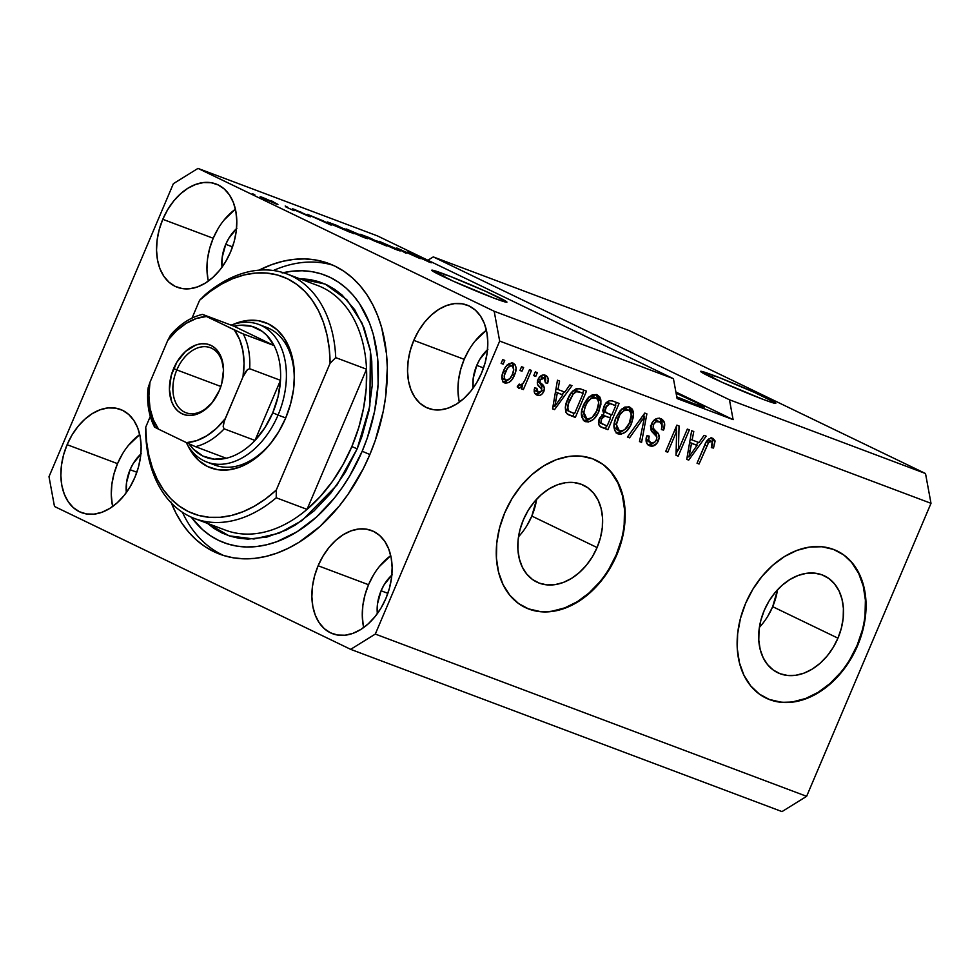<?xml version="1.0" encoding="UTF-8"?>
<svg xmlns="http://www.w3.org/2000/svg" width="980" height="980" viewBox="0 0 980 980"><rect width="100%" height="100%" fill="white"/><g stroke="black" fill="none" stroke-linecap="round" stroke-linejoin="round"><path stroke-width="1.47" d="M713.109 375.23A40.854 1.825 -157 0 1 753.865 392.172A40.854 1.825 -157 0 1 775.805 403.295A40.854 1.825 -157 0 1 763.31 399.448L721.929 382.237L700.651 371.322L719.051 377.521L754.478 392.441L775.437 402.829L772.117 402.56L763.31 399.448A40.854 1.825 -157 0 1 722.542 382.506A40.854 1.825 -157 0 1 700.602 371.371A40.854 1.825 -157 0 1 713.109 375.23L712.056 377.692L713.109 375.23M444.222 274.082A40.854 1.825 -157 0 1 484.99 291.011A40.854 1.825 -157 0 1 506.93 302.146A40.854 1.825 -157 0 1 494.422 298.3L453.054 281.089L431.776 270.174L450.175 276.372L485.602 291.293L506.562 301.668L506.88 302.195L505.754 302.11L494.422 298.3A40.854 1.825 -157 0 1 453.666 281.358A40.854 1.825 -157 0 1 431.727 270.223A40.854 1.825 -157 0 1 444.222 274.082L443.18 276.544L444.222 274.082M767.891 616.065L772.693 606.681A53.753 39.31 115.8 0 0 777.52 589.764L772.693 606.681L837.949 638.164L772.693 606.681A53.753 39.31 115.8 0 1 759.402 627.347L761.852 624.542M764.229 610.43A53.753 39.31 -64.2 0 1 824.45 575.873A53.753 39.31 -64.2 0 1 837.949 638.164L833.147 647.535L827.12 656.024L820.076 663.289L812.322 669.058L804.127 673.101L795.809 675.269L787.7 675.49L780.105 673.726L773.318 670.075L767.597 664.661L763.163 657.702L760.186 649.446L758.789 640.234L759.01 630.41L760.848 620.34L764.229 610.43L769.031 601.046L775.07 592.569L782.101 585.305L789.868 579.535L798.063 575.493L806.369 573.312L814.478 573.104L822.073 574.856L828.86 578.519L834.58 583.933L839.015 590.891L841.992 599.148L843.4 608.36L843.18 618.184L841.33 628.254L837.949 638.164A53.753 39.31 -64.2 0 1 777.74 672.721A53.753 39.31 -64.2 0 1 764.229 610.43M527.02 525.452L531.822 516.068A53.753 39.31 115.8 0 0 536.648 499.151L531.822 516.068L597.077 547.551L531.822 516.068A53.753 39.31 115.8 0 1 518.53 536.734L520.98 533.929M523.369 519.817A53.753 39.31 -64.2 0 1 583.578 485.259A53.753 39.31 -64.2 0 1 597.077 547.551L592.275 556.922L586.248 565.411L579.205 572.675L571.45 578.445L563.255 582.488L554.937 584.656L546.828 584.876L539.233 583.112L532.446 579.462L526.726 574.047L522.291 567.089L519.327 558.833L517.918 549.621L518.138 539.796L519.976 529.727L523.369 519.817L528.171 510.433L534.198 501.956L541.23 494.692L548.996 488.922L557.191 484.88L565.509 482.699L573.606 482.491L581.201 484.243L587.988 487.905L593.709 493.32L598.143 500.278L601.12 508.534L602.529 517.746L602.308 527.571L600.471 537.64L597.077 547.551A53.753 39.31 -64.2 0 1 536.869 582.108A53.753 39.31 -64.2 0 1 523.369 519.817M524.925 607.367A81.695 59.743 115.8 0 0 616.236 554.754L616.739 554.999A81.695 59.743 -64.2 0 1 525.231 607.514A81.695 59.743 -64.2 0 1 504.712 512.846L512.001 498.6L521.176 485.7L531.87 474.663L543.667 465.904L556.113 459.755L568.755 456.447L581.079 456.129L592.618 458.799L602.933 464.349L611.618 472.581L618.356 483.165L622.888 495.696L625.02 509.71L624.677 524.643L621.884 539.931L616.739 554.999L609.438 569.245L600.274 582.145L589.58 593.182L577.784 601.953L565.325 608.102L552.696 611.398L540.372 611.728L528.832 609.058L518.518 603.496L509.821 595.277L503.083 584.68L498.563 572.149L496.431 558.147L496.762 543.202L499.567 527.914L504.712 512.846A81.695 59.743 -64.2 0 1 596.22 460.343A81.695 59.743 -64.2 0 1 616.739 554.999L616.236 554.754A81.695 59.743 115.8 0 0 595.913 460.196M765.797 697.981A81.695 59.743 115.8 0 0 857.108 645.367L857.61 645.612A81.695 59.743 -64.2 0 1 766.103 698.128A81.695 59.743 -64.2 0 1 745.572 603.46L752.873 589.213L762.048 576.313L772.73 565.276L784.539 556.518L796.985 550.368L809.615 547.061L821.938 546.742L833.49 549.413L843.805 554.962L852.49 563.194L859.227 573.778L863.748 586.31L865.891 600.324L865.548 615.256L862.755 630.544L857.61 645.612L850.309 659.859L841.146 672.758L830.452 683.795L818.655 692.566L806.197 698.716L793.567 702.011L781.244 702.342L769.704 699.671L759.39 694.11L750.692 685.89L743.955 675.293L739.435 662.762L737.303 648.76L737.634 633.815L740.427 618.527L745.572 603.46A81.695 59.743 -64.2 0 1 837.092 550.956A81.695 59.743 -64.2 0 1 857.61 645.612L857.108 645.367A81.695 59.743 115.8 0 0 836.785 550.809M676.114 393.225A34.717 1.556 -157 0 1 704.436 406.921A34.717 1.556 -157 0 1 693.803 403.65L676.776 396.851A34.717 1.556 -157 0 0 693.803 403.65L703.444 406.884L704.399 406.97L702.636 405.573L676.114 393.225M475.018 341.163L486.411 330.236A55.15 37.534 -69.4 0 0 464.202 359.329L413.793 340.366A55.15 37.534 110.6 0 1 467.093 305.099A55.15 37.534 110.6 0 1 481.56 373.049L476.709 382.629L470.743 391.216L463.895 398.468L456.411 404.127L448.607 407.962L440.755 409.812L433.172 409.64L426.153 407.423L419.954 403.258L414.822 397.304L410.951 389.795L408.488 381.012L407.545 371.298L408.133 361.02L410.24 350.571L413.793 340.366L418.644 330.787L424.61 322.2L431.457 314.948L438.93 309.288L446.745 305.466L454.598 303.604L462.18 303.788L469.2 305.993L475.398 310.158L480.531 316.111L484.402 323.621L486.852 332.404L487.807 342.13L487.219 352.408L485.112 362.845L481.56 373.049A55.15 37.534 110.6 0 1 428.26 408.329A55.15 37.534 110.6 0 1 413.793 340.366L464.202 359.329A55.15 37.534 -69.4 0 0 459.351 402.155M224.016 220.096L235.408 209.169A55.15 37.534 -69.4 0 0 213.199 238.263L162.79 219.3A55.15 37.534 110.6 0 1 216.09 184.02A55.15 37.534 110.6 0 1 230.557 251.983L225.706 261.562L219.74 270.149L212.893 277.401L205.408 283.061L197.605 286.883L189.753 288.745L182.17 288.561L175.15 286.356L168.952 282.191L163.819 276.238L159.948 268.728L157.486 259.945L156.543 250.231L157.131 239.941L159.238 229.504L162.79 219.3L167.641 209.72L173.607 201.133L180.455 193.881L187.94 188.221L195.743 184.399L203.595 182.537L211.178 182.709L218.197 184.926L224.396 189.091L229.528 195.044L233.399 202.554L235.849 211.337L236.805 221.051L236.217 231.329L234.11 241.778L230.557 251.983A55.15 37.534 110.6 0 1 177.257 287.25A55.15 37.534 110.6 0 1 162.79 219.3L213.199 238.263A55.15 37.534 -69.4 0 0 208.348 281.076M128.343 445.484L139.736 434.557A55.15 37.534 -69.4 0 0 117.526 463.65L67.118 444.687A55.15 37.534 110.6 0 1 120.418 409.42A55.15 37.534 110.6 0 1 134.885 477.37L130.034 486.95L124.068 495.537L117.22 502.789L109.736 508.449L101.932 512.283L94.08 514.133L86.497 513.961L79.478 511.744L73.279 507.579L68.147 501.625L64.276 494.116L61.814 485.333L60.87 475.619L61.458 465.341L63.565 454.892L67.118 444.687L71.969 435.108L77.934 426.521L84.782 419.269L92.267 413.609L100.07 409.787L107.922 407.925L115.505 408.109L122.525 410.314L128.723 414.479L133.856 420.432L137.727 427.942L140.177 436.725L141.132 446.451L140.544 456.729L138.437 467.166L134.885 477.37A55.15 37.534 110.6 0 1 81.585 512.65A55.15 37.534 110.6 0 1 67.118 444.687L117.526 463.65A55.15 37.534 -69.4 0 0 112.676 506.476M379.346 566.562L390.738 555.623A55.15 37.534 -69.4 0 0 368.529 584.717L318.12 565.754A55.15 37.534 110.6 0 1 371.42 530.486A55.15 37.534 110.6 0 1 385.887 598.449L381.036 608.029L375.071 616.604L368.223 623.868L360.738 629.515L352.935 633.35L345.083 635.212L337.5 635.028L330.481 632.811L324.282 628.645L319.149 622.692L315.278 615.183L312.816 606.399L311.873 596.685L312.461 586.408L314.568 575.958L318.12 565.754L322.971 556.174L328.937 547.587L335.785 540.335L343.257 534.688L351.073 530.854L358.925 528.992L366.508 529.176L373.527 531.38L379.726 535.546L384.858 541.499L388.729 549.008L391.179 557.792L392.135 567.518L391.547 577.796L389.44 588.233L385.887 598.449A55.15 37.534 110.6 0 1 332.588 633.717A55.15 37.534 110.6 0 1 318.12 565.754L368.529 584.717A55.15 37.534 -69.4 0 0 363.678 627.543M219.79 554.202L219.679 554.153A155.232 105.669 110.6 0 0 369.717 454.879L375.193 440.657L383.204 411.453L385.642 396.753L387.308 367.819L386.512 353.878L381.685 327.712L377.704 315.744L372.743 304.67L366.814 294.6L360.003 285.621L352.371 277.842L343.992 271.325L334.927 266.119L325.287 262.297L315.156 259.896L304.633 258.916L293.816 259.382L282.816 261.293L271.73 264.625L259.026 270.161A155.232 105.669 110.6 0 1 328.998 263.583A155.232 105.669 110.6 0 1 369.717 454.879L363.323 468.648L348.023 494.337L339.276 505.999L319.982 526.432L298.937 542.344L288.01 548.396L276.948 553.124L265.862 556.444L254.861 558.355L244.045 558.821L233.522 557.853L223.391 555.44L213.75 551.618L204.685 546.423L196.306 539.894L188.662 532.115L181.851 523.149L175.935 513.079L170.961 502.005M392.208 574.77L384.136 584.741L381.085 590.769L377.521 603.778L377.349 613.627A34.717 23.63 110.6 0 1 381.085 590.769L387.86 593.329L381.085 590.769A34.717 23.63 110.6 0 1 391.841 575.101M141.206 453.703L133.133 463.675L130.083 469.702L126.518 482.711L126.347 492.56A34.717 23.63 110.6 0 1 130.083 469.702L136.857 472.25L130.083 469.702A34.717 23.63 110.6 0 1 140.851 454.034M236.878 228.316L228.806 238.287L225.755 244.314L222.191 257.311L222.019 267.173A34.717 23.63 110.6 0 1 225.755 244.314L232.53 246.862L225.755 244.314A34.717 23.63 110.6 0 1 236.523 228.634M541.732 394.352L539.833 395.332L537.04 395.112L534.86 393.433L534.161 391.473L534.713 387.909L536.893 388.325L536.685 390.91L538.13 392.355L540.005 392.539L541.769 390.738L541.56 388.913L537.408 384.27L537.493 380.816L539.735 376.786L542.283 375.132L544.892 375.12L547.379 376.724L548.212 379.162L547.612 383.254L545.431 382.825L545.725 379.738L544.072 377.962L541.94 377.974L540.164 379.934L540.017 382.127L544.365 387.676L543.876 391.363L541.756 394.327M487.881 349.382L479.808 359.354L476.758 365.381L473.193 378.39L473.022 388.239A34.717 23.63 110.6 0 1 476.758 365.381L483.532 367.929L476.758 365.381A34.717 23.63 110.6 0 1 487.513 349.713M433.27 256.907L729.451 399.767L925.512 473.524L629.332 330.652L433.27 256.907L629.332 330.652L925.512 473.524L729.451 399.767L733.114 419.636L677.094 398.554L673.432 378.697L377.251 235.825L197.997 168.401L494.177 311.26L673.432 378.697L494.177 311.26L499.678 341.065L375.303 634.072L806.626 796.323L931 503.316L499.678 341.065L931 503.316L925.512 473.524L931 503.316L806.626 796.323L375.303 634.072L350.668 649.348L54.488 506.476L49 476.684L173.374 183.677L197.997 168.401L377.251 235.825L673.432 378.697L677.094 398.554L733.114 419.636L675.894 392.037L733.114 419.636L729.451 399.767L433.27 256.907L427.88 260.251L433.27 256.907M409.248 253.183L416.696 255.609L422.797 258.365L410.914 253.771L430.575 262.542L409.248 253.183L427.488 260.901C429.118 261.709 428.811 261.697 426.57 260.852L428.689 261.868C432.07 263.118 432.352 263.057 429.559 261.685L411.233 253.918C409.481 253.048 409.799 253.061 412.176 253.955L422.797 258.365L410.302 253.036C406.639 251.664 406.296 251.713 409.248 253.183C406.296 251.713 406.639 251.664 410.302 253.036M406.063 253.33L396.765 247.965L420.2 258.647L397.88 248.602L406.063 253.33L397.88 248.602L420.2 258.647L396.765 247.965L406.063 253.33M397.059 249.961C401.543 251.554 401.053 251.039 395.589 248.43L379.052 241.276L397.133 249.19L400.11 250.966L395.112 249.214L376.724 240.896L400.22 250.941M364.474 237.711C368.958 239.292 368.468 238.777 363.004 236.168L346.454 229.014L364.548 236.927L367.512 238.704L362.514 236.952L344.139 228.634L367.635 238.679M323.277 220.88L331.179 225.155L307.34 214.326L323.277 220.88L307.34 214.326L331.179 225.155L323.277 220.88M254.861 194.849L252.35 193.636L254.861 194.849M275.662 203.791C278.871 204.93 278.492 204.55 274.523 202.652L262.432 197.409C259.21 196.27 259.627 196.662 263.706 198.597L260.178 196.698L265.482 198.609L277.916 204.502L264.906 199.173L277.928 204.489M273.702 201.941L271.19 200.729L273.702 201.941M285.964 206.988L294.147 210.725L285.964 206.988M287.704 207.209L285.192 205.996L287.704 207.209M294.184 209.781L301.081 212.158L295.899 210.406L309.692 216.568L294.184 209.781L308.198 216.029C310.905 217.046 311.199 217.021 309.068 215.968L294.87 209.61C291.979 208.532 291.746 208.593 294.184 209.781C291.746 208.593 291.979 208.532 294.87 209.61M330.591 223.073C325.985 221.419 326.463 221.909 332.012 224.555L327.381 221.97L336.373 225.241L353.939 233.718L332.012 224.555L353.939 233.718L336.373 225.241L327.222 221.97M369.166 238.593L386.537 245.98L362.931 235.237C359.17 233.828 358.901 233.914 362.159 235.494L360.42 234.33L368.958 237.503L386.537 245.98L368.909 238.569M782.003 811.599L350.668 649.348L782.003 811.599L806.626 796.323L782.003 811.599M678.43 450.004L687.323 429.081L689.357 429.84L678.197 456.141L676.029 455.32L676.653 431.249L667.748 452.209L665.714 451.449L676.874 425.149L679.054 425.969L678.43 450.004L679.054 425.969L676.874 425.149L665.714 451.449L667.748 452.209L676.653 431.249L676.029 455.32L678.197 456.141L689.357 429.84L687.323 429.081L678.43 450.004L676.188 448.926L678.43 450.004M657.531 420.849L659.307 421.706C662.076 423.029 662.774 425.663 661.402 429.62L663.583 430.049C665.702 424.377 664.771 420.591 660.789 418.705C656.98 417.431 653.832 419.207 651.369 424.034L654.285 419.942L658.278 418.252L662.039 419.318L664.514 422.931L663.583 430.049L661.402 429.62L662.064 425.222L659.761 421.902L656.098 421.743L653.66 424.242L653.158 428.076L658.499 434.079L659.221 437.901L656.833 443.499L652.043 446.206L647.572 444.454L646.053 440.89L647.008 435.696L649.189 436.112L648.674 440.314L650.928 442.715L654.714 442.25L656.71 439.199L656.514 436.088L650.892 429.951L651.369 424.034L651.725 431.457L656.931 437.007L656.429 439.922C654.958 442.666 653.121 443.597 650.928 442.715L648.001 441.319L646.126 438.905M627.445 437.043L644.779 413.07L646.886 413.866L641.582 442.372L639.487 441.576L644.632 416.586L629.564 437.84L627.445 437.043L629.564 437.84L644.632 416.586L639.487 441.576L641.582 442.372L646.886 413.866L644.779 413.07L627.445 437.043M628.707 406.7L631.059 412.029L633.57 413.241L629.54 406.945L632.37 409.236L633.423 412.139L633.472 416.868L630.618 425.406L626.061 431.678L621.014 434.25L617.216 433.515L614.632 430.392L614.068 424.487L616.053 417.48L620.205 410.583L624.86 407.068L629.54 406.945L622.067 408.795L616.053 417.48C612.659 425.075 613.333 430.551 618.074 433.92C624.089 434.557 628.633 430.918 631.72 423.005L633.57 413.241L631.059 412.029L631.108 413.805M596.11 394.438L598.462 399.767L600.973 400.979L596.943 394.683L599.785 396.974L600.826 399.889L600.887 404.605L598.021 413.144L593.476 419.416L588.417 421.988L584.619 421.253L581.667 416.941L581.63 411.159L584.019 403.981L587.62 398.321L592.275 394.805L596.943 394.683L589.47 396.533L583.468 405.218C580.074 412.813 580.748 418.288 585.476 421.657C591.504 422.294 596.048 418.656 599.135 410.743L600.973 400.979L598.462 399.767L598.523 401.543M564.811 392.098L569.858 384.883L571.977 385.679L554.545 409.628L552.561 408.88L557.461 380.228L559.58 381.024L557.963 389.526L564.811 392.098L557.963 389.526L559.58 381.024L557.461 380.228L552.561 408.88L554.545 409.628L571.977 385.679L569.858 384.883L564.811 392.098M501.123 363.384L502.716 359.635L504.749 360.395L503.157 364.156L501.123 363.384L503.157 364.156L504.749 360.395L502.716 359.635L501.123 363.384M503.414 371.212L505.631 366.986L508.804 363.764L512.503 362.968L515.284 364.952L516.117 368.039L515.125 373.38L512.062 379.53L509.073 382.408L505.435 383.168L502.679 381.22L501.821 377.349L503.414 371.212C500.915 376.651 501.368 380.571 504.774 382.972C509.061 383.437 512.283 380.828 514.451 375.132C517.024 369.619 516.607 365.638 513.177 363.163C508.816 362.735 505.57 365.405 503.414 371.212M519.964 370.477L521.556 366.716L523.602 367.488L521.997 371.236L519.964 370.477L521.997 371.236L523.602 367.488L521.556 366.716L519.964 370.477M525.243 379.603L529.457 369.693L531.491 370.452L523.369 389.575L521.336 388.815L522.634 385.765L519.278 388.337L517.293 386.5L519.216 384.062L520.735 384.993L522.499 384.246L525.243 379.603L523.222 383.376L520.454 384.92L519.216 384.062L517.293 386.5L518.788 388.252L522.634 385.765L521.336 388.815L523.369 389.575L531.491 370.452L529.457 369.693L525.243 379.603M533.72 375.646L535.313 371.885L537.346 372.657L535.754 376.418L533.72 375.646L535.754 376.418L537.346 372.657L535.313 371.885L533.72 375.646M567.604 399.46L571.377 392.772L576.02 388.827L579.805 388.68L586.493 391.143L575.321 417.443L568.265 414.675L565.999 412.409L565.411 407.08L567.604 399.46C564.909 404.936 564.676 409.677 566.881 413.707L575.321 417.443L586.493 391.143L580.711 388.974C574.929 388.043 570.556 391.535 567.604 399.46M603.839 406.627L606.62 402.388L609.205 400.771L612.451 400.93L619.078 403.405L607.918 429.705L600.838 426.962L598.694 424.34L599.638 417.97L603.79 414.087L602.823 410.669L603.839 406.627L603.79 414.087L599.27 418.779C597.702 423.274 598.56 426.153 601.843 427.415L607.918 429.705L619.078 403.405L613.039 401.139C609.241 399.754 606.167 401.579 603.839 406.627M698.997 442.58L704.044 435.365L706.164 436.161L688.732 460.098L686.747 459.363L691.647 430.71L693.767 431.506L692.137 439.996L698.997 442.58L692.137 439.996L693.767 431.506L691.647 430.71L686.747 459.363L688.732 460.098L706.164 436.161L704.044 435.365L698.997 442.58M711.713 437.999L712.534 440.057L715.045 441.27L712.766 438.256L714.959 440.706L713.514 448.044L711.333 447.615L712.191 441.955L710.647 441.172L708.797 442.139L699.071 463.993L697.037 463.221L706.029 442.421L709.03 438.746L712.766 438.256C709.042 437.889 706.323 440.253 704.608 445.373L697.037 463.221L699.071 463.993L708.491 442.519L711.554 441.368L708.859 440.081L711.37 441.294C712.803 442.764 712.791 444.871 711.333 447.615L713.514 448.044L715.045 441.27L712.534 440.057L712.399 442.458M54.488 506.476L350.668 649.348L375.303 634.072L499.678 341.065L494.177 311.26L197.997 168.401L173.374 183.677L49 476.684L54.488 506.476M219.679 554.153A155.232 105.669 110.6 0 1 171.39 503.095M501.197 363.213L503.157 364.156L501.197 363.213M512.148 362.906L513.581 367.916M512.479 374.188L514.451 375.132L512.479 374.188M508.008 380.105L503.291 382.029M504.038 382.629L504.774 382.972L504.038 382.629M513.508 368.59L513.594 366.79M513.361 365.197L512.76 363.727M512.773 363.739L511.854 362.649M502.924 381.967L505.839 381.575L508.791 379.297M501.846 376.982L503.23 378.942L501.785 376.663M507.003 365.062L509.674 364.768M509.87 364.866L511.964 365.883C514.145 367.77 514.292 370.599 512.405 374.372C511.033 378.255 508.89 380.216 505.974 380.265L505.974 380.265C503.806 378.378 503.659 375.56 505.533 371.788L503.573 370.844L505.533 371.788C506.905 367.904 509.049 365.944 511.964 365.883L509.453 364.67L507.395 364.854M505.974 380.265L509.808 378.746L512.405 374.372L513.728 369.46L512.185 365.981L510.004 366.018L507.346 368.407L504.357 375.463L504.602 378.929L505.766 380.166L503.475 379.052M511.964 365.883L509.698 364.781M520.037 370.293L521.997 371.236L520.037 370.293M522.695 384.05L522.083 385.495L522.695 384.05M521.409 388.631L523.369 389.575L521.409 388.631M521.042 384.993L522.634 385.765L521.042 384.993M519.988 384.699L517.501 386.965M520.454 384.92L519.216 384.062M517.293 387.039L520.123 384.552M533.794 375.463L535.754 376.418L533.794 375.463M542.075 376.994L544.072 377.962L545.431 382.825L547.612 383.254C548.898 379.211 548.151 376.553 545.37 375.279C542.308 374.299 539.833 375.757 537.934 379.64C536.685 383.18 537.346 385.704 539.882 387.198L541.707 389.146L541.671 390.983L538.13 392.355L534.173 389.697M544.415 375.009L545.652 379.505L545.382 376.455L544.157 374.789M537.383 380.632L541.364 383.621L537.53 380.705L539.894 381.845L540.164 379.934L538.216 378.99L540.164 379.934L544.365 378.096L541.854 376.884M544.072 377.962L539.919 376.59M538.13 392.355L536.893 388.325L534.713 387.909C533.573 391.62 534.345 394.034 537.04 395.112L536.183 394.695L537.04 395.112C539.809 396.104 542.087 394.854 543.876 391.363L541.854 390.395L543.876 391.363C544.843 387.725 543.998 385.152 541.364 383.621L538.853 382.408C541.499 383.94 542.332 386.524 541.364 390.15M539.821 392.588L535.472 394.168M534.235 389.881L535.325 391.008M545.701 378.011L545.554 377.006M535.411 394.156L538.314 393.74L540.102 392.282M538.314 393.74L539.245 393.115M541.597 389.538L541.793 388.876M541.854 386.463L540.078 383.609M540.262 383.805L537.444 380.779M539.429 376.761L541.058 376.602M564.113 391.829L562.116 394.573L564.113 391.829M553.761 406.051L552.83 407.325L553.761 406.051M552.598 408.685L554.545 409.628L552.598 408.685M556.028 388.595L557.963 389.526L556.028 388.595M555.464 391.877L562.839 394.916L554.717 406.516L553.1 405.732L554.717 406.516L555.893 400.685L554.116 399.828L555.893 400.685L557.326 392.845L555.464 391.951L562.839 394.916L555.464 391.877M583.884 390.163L582.598 393.188L583.884 390.163M574.023 413.389L572.81 416.231L575.321 417.443L567.543 414.246L572.81 416.231L574.023 413.389M567.702 414.344L569.797 415.361L567.702 414.344M567.947 410.804L566.097 409.53L565.301 407.264M572.969 390.873L576.363 390.677L583.149 393.458L574.599 413.597L567.726 410.706M575.554 390.493L576.363 390.677M565.362 407.717L566.097 409.53L571.156 412.31L568.645 411.098M571.156 412.31L574.599 413.597L583.149 393.458L577.134 390.922L579.646 392.135L576.35 391.755L573.129 394.132L568.265 404.079L567.8 408.464L568.596 410.743C567.322 407.619 567.665 404.127 569.625 400.257L567.665 399.313L569.625 400.257L573.129 394.132L571.095 393.139L573.129 394.132C575.236 391.694 577.416 391.02 579.646 392.135L577.134 390.922L573.153 390.775M597.175 409.799L599.135 410.743L597.175 409.799M583.431 420.591L586.947 420.555L591.05 418.129L583.847 420.702M584.558 421.216L585.476 421.657L584.558 421.216M598.486 402.168L597.261 395.749M581.385 413.487L582.867 416.476M581.875 415.03L581.336 413.205M588.613 397.206L591.7 396.263L593.782 396.851M593.831 396.888L595.656 397.757C599.16 400.269 599.65 404.324 597.114 409.934C594.848 416.12 591.405 418.999 586.775 418.583L583.798 412.335L581.606 411.282L583.798 412.335L585.464 406.075L583.504 405.12L585.464 406.075C587.743 400.11 591.136 397.341 595.656 397.757L593.145 396.557L588.858 397.059M586.775 418.583L589.838 418.656L592.177 417.37L596.71 410.865L598.682 402.707L597.8 399.595L595.975 397.905L591.124 398.419L587.253 402.535L584.864 407.607L583.762 412.862L584.386 416.243L586.395 418.411L584.264 417.37M595.656 397.757L593.549 396.729M616.469 402.425L615.183 405.451L616.469 402.425M611.251 414.724L609.964 417.737L611.251 414.724M606.62 425.651L605.407 428.493L607.918 429.705L600.128 426.508L605.407 428.493L606.62 425.651M600.544 426.79L601.843 427.415L600.544 426.79M601.193 427.145L601.843 427.415M605.174 412.163L602.982 410.289M605.934 402.927L608.678 402.805L615.734 405.708L611.826 414.932L604.844 412.004L602.884 409.971M601.806 415.005L610.516 418.007L607.184 425.859L603.851 424.61C601.242 424.107 600.458 422.27 601.487 419.109L601.242 422.944L603.851 424.61L599.576 422.576L598.449 420.898M602.577 414.944L603.386 415.104M603.851 424.61L607.184 425.859L610.516 418.007L602.296 414.944L604.807 416.145L602.847 417.002L601.487 419.109L599.54 418.178L601.487 419.109L604.807 416.145L602.149 414.957M598.547 421.302L600.238 422.931M608.066 413.523L611.826 414.932L615.734 405.708L607.073 402.572L609.585 403.785L606.534 406.075L605.273 410.547L605.946 412.262L608.066 413.523C605.432 412.788 604.709 410.743 605.885 407.374L603.925 406.43L605.885 407.374L609.585 403.785L606.228 402.792M629.76 422.062L631.72 423.005L629.76 422.062M616.028 432.854L619.544 432.817L623.635 430.379L616.432 432.964M617.155 433.466L618.074 433.92L617.155 433.466M631.083 414.43L629.846 408.011M613.97 425.749L615.452 428.738M614.46 427.292L613.921 425.467M621.198 409.469L624.297 408.525L626.367 409.113M626.428 409.15L628.241 410.02C631.745 412.531 632.235 416.586 629.699 422.196C627.445 428.382 623.99 431.261 619.36 430.833L616.383 424.597L614.203 423.544L616.383 424.597L618.062 418.325L616.101 417.382L618.062 418.325C620.328 412.372 623.733 409.603 628.241 410.02L625.742 408.807L621.443 409.322M619.36 430.833L621.626 431.09L624.762 429.632L629.295 423.127L631.267 414.969L630.385 411.857L628.572 410.167L623.709 410.681L619.85 414.797L616.383 424.597L616.971 428.505L618.98 430.661L616.849 429.632M628.241 410.02L626.134 408.991M644.13 413.977L643.725 416.145L644.13 413.977M639.536 441.38L641.582 442.372L639.536 441.38M642.856 415.728L644.632 416.586L642.856 415.728M640.136 419.501L642.023 420.408L640.136 419.501M627.567 436.884L629.564 437.84L627.567 436.884M661.451 418.987L660.789 418.705M660.018 418.46L662.076 425.332L662.002 421.731L659.528 418.105M650.598 426.692L653.709 430.33L656.22 431.531C653.672 430.281 652.754 428.003 653.439 424.72L651.48 423.777L653.439 424.72C655.008 421.804 656.967 420.8 659.307 421.706L657.225 420.69M659.307 421.706L656.796 420.494L653.721 420.469M650.928 442.715C648.564 441.674 647.976 439.481 649.189 436.112L647.008 435.696C645.171 440.792 646.077 444.173 649.691 445.814L648.613 445.288L649.691 445.814C653.268 446.954 656.183 445.263 658.45 440.755L656.477 439.8L658.45 440.755C659.859 436.504 659.124 433.43 656.22 431.531L653.709 430.33L656.735 436.455M653.954 442.715L648.001 444.846M649.066 445.533L649.691 445.814M648.05 441.343L646.041 438.097M647.743 444.785L650.793 444.773L654.322 442.286M656.71 435.132L655.669 432.376L651.112 427.733L650.451 425.822M651.112 427.733L650.659 426.863M653.587 420.53L657.249 420.702M677.878 449.747L676.053 454.046L677.878 449.747M676.029 455.1L678.197 456.141L676.029 455.1M674.693 430.306L676.653 431.249L674.693 430.306M665.788 451.266L667.748 452.209L665.788 451.266M676.519 426.006L676.384 431.127L676.519 426.006M698.287 442.311L696.302 445.055L698.287 442.311M687.948 456.533L687.017 457.807L687.948 456.533M686.784 459.167L688.732 460.098L686.784 459.167M690.214 439.065L692.137 439.996L690.214 439.065M689.651 442.36L697.025 445.398L688.903 456.986L687.286 456.215L688.903 456.986L690.079 451.168L688.291 450.31L690.079 451.168L691.513 443.327L689.638 442.421L697.025 445.398L689.651 442.36M711.541 447.088L713.514 448.044L711.541 447.088M709.165 440.228L707.585 440.069M711.37 441.294L707.376 440.155M706.531 441.564L708.491 442.519L706.531 441.564M704.779 444.994L706.739 445.937L704.779 444.994M697.111 463.05L699.071 463.993L697.111 463.05M712.374 442.593L712.448 439.493L711.088 437.46M554.717 406.516L562.839 394.916L557.326 392.845L554.717 406.516M688.903 456.986L697.025 445.398L691.513 443.327L688.903 456.986M326.757 630.642L327.712 631.12M262.432 197.409L260.166 196.698M275.013 203.546L264.208 198.266M295.899 210.406L296.56 210.443M308.198 216.029C310.905 217.046 311.199 217.021 309.068 215.968M307.291 215.331L306.299 215.122M324.662 221.615L330.297 224.763L319.1 219.667L330.346 224.653L324.662 221.615M330.566 223.55L349.848 231.966L336.385 225.474L330.566 223.55L336.385 225.474L349.774 232.15L329.966 223.55M360.934 235.396C365.307 237.466 365.797 237.907 362.404 236.707L349.774 231.231C345.622 229.246 345.205 228.842 348.525 230.006L360.934 235.396L346.54 229.332L355.079 233.681L364.45 237.417L360.934 235.396M364.634 237.773L362.404 236.707M346.062 229.639L348.525 230.006M362.931 235.237L362.931 235.237C359.17 233.828 358.901 233.914 362.159 235.494M372.412 240.174L382.445 244.228L371.763 239.671M364.18 236.254L375.144 240.7L363.188 235.58M397.231 250.035L393.531 247.658C397.905 249.729 398.382 250.17 394.989 248.969L382.372 243.481C378.219 241.509 377.802 241.105 381.122 242.268L394.989 248.969M378.648 241.901L381.122 242.268M411.233 253.918L411.233 253.918C409.481 253.048 409.799 253.061 412.176 253.955M428.689 261.868C432.07 263.118 432.352 263.057 429.559 261.685M427.488 260.901C429.118 261.709 428.811 261.697 426.57 260.852M262.861 198.193L273.898 202.934M373.38 575.138L368.529 584.717L364.989 594.934L362.87 605.371L362.282 615.648L363.237 625.363M122.378 454.071L117.526 463.65L113.986 473.855L111.867 484.304L111.279 494.582L112.235 504.296M218.05 228.683L213.199 238.263L209.659 248.467L207.54 258.916L206.952 269.194L207.907 278.908M469.053 349.75L464.202 359.329L460.661 369.534L458.542 379.983L457.954 390.261L458.91 399.975M769.202 699.426L780.742 702.096M793.065 701.766L805.695 698.471L818.153 692.321L829.95 683.562L840.644 672.513M849.807 659.626L857.108 645.367L862.253 630.312M865.046 615.011L865.389 600.079L863.245 586.077L858.725 573.533L851.988 562.949M528.33 608.813L539.87 611.483M552.193 611.153L564.823 607.857L577.281 601.708L589.078 592.949L599.772 581.899M608.935 569.013L616.236 554.754L621.381 539.698M624.174 524.398L624.517 509.465L622.386 495.464L617.853 482.92L611.116 472.336M258.781 324.454A73.525 50.053 110.6 0 1 278.063 415.067L285.719 417.946L278.063 415.067A73.525 50.053 110.6 0 1 207.001 462.095A73.525 50.053 110.6 0 1 186.212 442.507A73.525 50.053 -69.4 0 0 278.063 415.067A73.525 50.053 -69.4 0 0 279.374 343.674A73.525 50.053 -69.4 0 0 231.133 325.14A73.525 50.053 110.6 0 1 258.781 324.454L266.621 327.406A73.525 50.053 110.6 0 1 293.89 386.426A73.525 50.053 -69.4 0 0 262.603 326.168M233.301 324.38A77.616 52.834 110.6 0 1 293.976 385.618A77.616 52.834 110.6 0 1 285.621 418.178L278.786 431.653L270.394 443.744L260.754 453.948L250.231 461.911L239.23 467.301L228.193 469.91L217.511 469.665L207.625 466.541L198.903 460.686L191.688 452.307L187.793 445.361A77.616 52.834 110.6 0 0 273.788 439.297A77.616 52.834 110.6 0 0 285.621 418.178L290.607 403.809L293.584 389.109L294.417 374.642L293.069 360.971L289.615 348.611L284.163 338.039L276.948 329.66L268.226 323.804L258.34 320.68L247.671 320.423L233.301 324.38M206.572 522.659L213.848 528.318L221.713 532.838L230.092 536.158L238.887 538.253L248.026 539.098L266.977 537.028L286.209 530.045L295.703 524.778L313.98 510.96L330.726 493.222L345.315 472.238L357.173 448.828L361.926 436.48L368.872 411.122L372.192 385.667L371.751 361.106L370.122 349.468L364.107 327.994L354.65 309.631L342.106 295.078L334.817 289.418L326.952 284.911L318.586 281.591L309.79 279.496L299.378 278.626L325.164 284.078L346.859 299.745L362.159 323.314L370.403 351.085L369.852 405.928L357.173 448.828L351.857 446.562A130.72 88.984 -69.4 0 0 366.545 369.215A130.72 88.984 -69.4 0 0 317.949 285.609M369.864 454.524L362.184 451.241A142.97 97.326 110.6 0 1 191.296 517.171L202.468 529.555L210.186 535.558L218.528 540.348L227.409 543.863L236.744 546.093L246.433 546.987L256.393 546.558L266.536 544.794L276.74 541.732L296.989 531.797L316.381 517.146L334.143 498.33L342.204 487.587L349.615 476.084L362.184 451.241L369.864 454.524M182.403 512.271A155.232 105.669 -69.4 0 0 223.93 555.611A155.232 105.669 110.6 0 1 182.403 512.271M194.702 518.579L225.51 530.168A130.72 88.984 -69.4 0 0 307.046 509.367L276.238 497.779A130.72 88.984 110.6 0 1 194.702 518.579A130.72 88.984 110.6 0 1 145.726 434.826A130.72 88.984 -69.4 0 0 276.238 497.779L276.274 490.061L330.101 363.237L329.28 348.831L327.038 335.135L323.437 322.383L318.5 310.746L312.314 300.407L304.988 291.538L296.634 284.274L287.361 278.724L277.328 274.964L266.683 273.065L255.596 273.053L244.241 274.927L232.775 278.651L221.407 284.188L210.284 291.428L199.589 300.272L192.043 318.059L199.589 300.272A126.641 86.203 110.6 0 1 330.101 363.237L335.736 357.627L366.545 369.215A130.72 88.984 -69.4 0 0 317.569 285.462L286.76 273.873A130.72 88.984 110.6 0 1 335.736 357.627A130.72 88.984 -69.4 0 0 205.212 294.674A130.72 88.984 110.6 0 1 286.76 273.873M145.751 427.109L146.571 441.515L148.813 455.198L152.427 467.962L157.351 479.6L163.538 489.927L170.863 498.796L179.23 506.072L188.491 511.621L198.536 515.382L209.169 517.281L220.255 517.293L231.623 515.419L243.077 511.695L254.457 506.158L265.568 498.918L276.274 490.061A126.641 86.203 110.6 0 1 145.751 427.109L145.726 434.826L145.751 427.109L150.283 416.414L145.751 427.109M205.212 294.674L199.589 300.272L205.212 294.674M273.346 270.505A155.232 105.669 110.6 0 1 333.151 265.286A155.232 105.669 -69.4 0 0 273.346 270.505M282.142 272.942L292.285 271.178L302.244 270.75L311.934 271.656L321.269 273.873L330.15 277.389L338.492 282.179L346.21 288.181L353.241 295.36L359.513 303.616L369.546 323.094L373.209 334.119L377.655 358.215L378.121 384.258L374.605 411.257L367.231 438.158L362.184 451.241A142.97 97.326 110.6 0 0 283.269 272.685M225.131 530.021A130.72 88.984 -69.4 0 0 307.046 509.367A130.72 88.984 -69.4 0 0 351.857 446.562L357.173 448.828L336.875 485.149L301.975 520.601L279.006 533.23L253.93 538.988L229.112 535.84L207.331 523.32M274.265 438.624A73.525 50.053 110.6 0 1 214.841 465.047A73.525 50.053 110.6 0 1 211.006 463.332A73.525 50.053 -69.4 0 0 274.241 438.648M307.046 509.367L320.301 496.505L332.379 481.499L342.976 464.716L351.857 446.562L358.79 427.464L363.617 407.888L366.226 388.313L366.545 369.215L307.046 509.367L366.545 369.215L335.736 357.627L330.101 363.237L276.274 490.061L276.238 497.779L307.046 509.367M223.269 375.475A34.717 23.63 -69.4 0 0 206.572 346.785A34.717 23.63 -69.4 0 0 176.817 369.926L173.632 368.566A37.179 25.309 110.6 0 1 205.653 343.821A37.179 25.309 110.6 0 1 223.318 375.009A37.179 25.309 110.6 0 1 219.312 390.591L212.023 402.841L202.37 411.539L197.103 414.124L191.811 415.373L186.702 415.251L181.962 413.768L177.784 410.951L174.33 406.945L171.721 401.886L169.418 389.415L171.243 375.438L176.902 362.098L185.551 351.428L195.853 345.034L201.145 343.784L206.253 343.907L210.982 345.389L215.159 348.206L218.626 352.212L221.235 357.271L223.526 369.742L221.713 383.719L219.312 390.591A37.179 25.309 110.6 0 1 213.652 400.71A37.179 25.309 110.6 0 1 178.544 411.588A37.179 25.309 110.6 0 1 173.632 368.566L176.817 369.926A34.717 23.63 110.6 0 1 210.382 347.716A34.717 23.63 110.6 0 1 223.269 375.487M220.868 386.488L176.817 369.926L220.868 386.488M226.245 458.26A69.445 47.273 110.6 0 1 189.067 443.866L193.44 449.183L202.982 456.08L214.13 459.167L226.245 458.26A69.445 47.273 -69.4 0 0 254.984 440.437A69.445 47.273 110.6 0 1 226.245 458.26L195.436 446.66L226.245 458.26M272.759 412.801A69.445 47.273 110.6 0 1 254.984 440.437L264.906 427.672L272.759 412.801L278.05 396.704L280.488 380.326L254.984 440.437L224.175 428.848L223.195 426.802L223.452 424.083L225.253 418.656L243.003 376.822L247.487 369.583L249.68 368.737L280.488 380.326A69.445 47.273 110.6 0 1 272.759 412.801L278.063 415.067L272.759 412.801M173.264 332.526L170.385 335.405L167.703 340.501A65.366 44.492 110.6 0 1 206.413 316.491L203.117 314.605L233.926 326.193L274.082 345.56L266.732 335.258L262.199 331.35L251.774 326.328L240.051 325.225L233.926 326.193A69.445 47.273 110.6 0 1 274.082 345.56A69.445 47.273 110.6 0 1 280.488 380.326L254.984 440.437L224.175 428.848A69.445 47.273 110.6 0 1 195.436 446.66A69.445 47.273 -69.4 0 0 224.175 428.848L223.195 426.802L224.224 421.339L243.003 376.822L244.057 363.433L242.918 350.779L239.635 339.448L234.367 329.966L202.493 314.396L233.926 326.193L274.082 345.56L242.048 333.482L206.413 316.491L196.257 318.524L186.114 323.376L176.449 330.824L167.703 340.501L149.952 382.335L148.164 387.749L147.894 390.481L148.874 392.527A69.445 47.273 110.6 0 0 155.281 427.292M186.531 442.666L195.436 446.66L186.531 442.666L196.686 440.632L206.829 435.782L216.507 428.334L225.253 418.656A65.366 44.492 110.6 0 1 186.531 442.666L158.576 429.191L186.531 442.666M154.656 427.096L158.576 429.191A65.366 44.492 110.6 0 1 149.952 382.335L148.899 395.724L150.038 408.378L153.321 419.71L158.576 429.191L154.644 427.158M202.444 314.396C191.198 317.055 180.896 323.559 171.525 333.911L167.703 340.501L149.952 382.335L147.906 389.391C146.767 403.809 148.997 416.39 154.595 427.109M280.488 380.326A69.445 47.273 -69.4 0 0 274.082 345.56L243.273 333.972A69.445 47.273 110.6 0 1 249.68 368.737L280.488 380.326M243.273 333.972L234.367 329.966A65.366 44.492 110.6 0 1 243.003 376.822L245.674 371.738L247.487 369.583L249.68 368.737A69.445 47.273 -69.4 0 0 243.273 333.972M213.934 400.305A34.717 23.63 110.6 0 1 185.931 412.715A34.717 23.63 110.6 0 1 176.817 369.926A34.717 23.63 -69.4 0 0 181.275 410.007A34.717 23.63 -69.4 0 0 213.922 400.318M520.184 384.797L519.057 384.258M274.694 438.023L273.788 439.297M223.232 375.94L223.318 375.009M214.841 465.047L207.001 462.095M214.191 399.95L213.652 400.71"/></g></svg>
